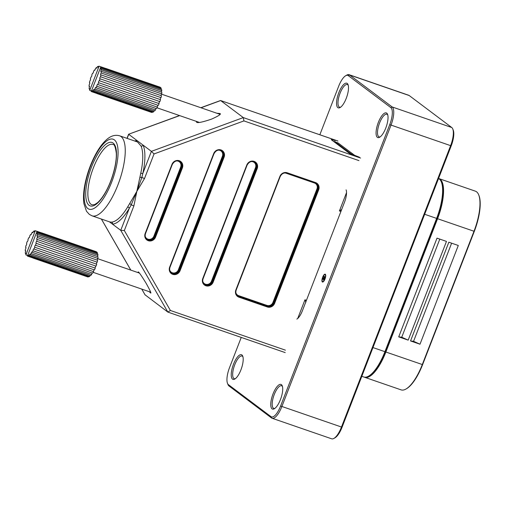 <?xml version="1.0" encoding="UTF-8"?>
<svg xmlns="http://www.w3.org/2000/svg" width="505" height="505" viewBox="0 0 505 505"><rect width="100%" height="100%" fill="white"/><g stroke="black" fill="none" stroke-linecap="round" stroke-linejoin="round"><path stroke-width="0.76" d="M241.239 337.428L229.523 367.64A14.904 5.101 -71 0 0 227.496 383.352A14.904 5.101 -71 0 0 228.418 384.659L270.983 416.65A14.904 5.101 -71 0 0 280.597 406.026L389.74 124.64A14.904 5.101 -71 0 0 390.845 107.615L348.28 75.63A14.904 5.101 -71 0 0 345.691 75.725A14.904 5.101 -71 0 0 338.666 86.254L319.842 134.772M272.043 408.842A13.042 4.463 109 0 1 273.659 392.391A13.042 4.463 109 0 1 282.232 385.795A13.042 4.463 109 0 1 280.95 398.199A13.042 4.463 109 0 1 274.31 408.76A13.042 4.463 109 0 1 272.043 408.842M377.355 137.328A13.042 4.463 109 0 1 378.971 120.878A13.042 4.463 109 0 1 387.543 114.281A13.042 4.463 109 0 1 386.268 126.692A13.042 4.463 109 0 1 379.621 137.246A13.042 4.463 109 0 1 377.355 137.328M232.521 379.135A13.042 4.463 109 0 1 234.137 362.685A13.042 4.463 109 0 1 242.709 356.088A13.042 4.463 109 0 1 241.428 368.498A13.042 4.463 109 0 1 234.787 379.053A13.042 4.463 109 0 1 232.521 379.135M337.832 107.622A13.042 4.463 109 0 1 339.448 91.171A13.042 4.463 109 0 1 348.021 84.575A13.042 4.463 109 0 1 346.739 96.985A13.042 4.463 109 0 1 340.099 107.54A13.042 4.463 109 0 1 337.832 107.622M346.089 189.861A11.71 4.008 109 0 1 344.498 202.208L302.369 310.815A11.71 4.008 109 0 1 296.845 319.091M322.316 281.992C321.679 281.222 321.792 279.631 322.638 277.226C323.617 274.909 324.513 273.912 325.327 274.228C325.965 275.004 325.858 276.595 325.005 279.006C324.027 281.317 323.131 282.308 322.316 281.992L322.316 281.992M452.745 128.914L453.238 130.132A14.904 5.101 109 0 1 451.211 145.85L342.068 427.236A14.904 5.101 109 0 1 335.042 437.766L333.893 438.422A15.971 5.46 -71 0 0 341.43 427.142L450.574 145.756A15.971 5.46 -71 0 0 452.745 128.914A15.971 5.46 -71 0 0 451.754 127.519L409.189 95.527A15.971 5.46 -71 0 0 408.659 95.243L349.075 74.683A15.971 5.46 109 0 1 349.612 74.967L392.177 106.959A15.971 5.46 109 0 1 390.99 125.196L281.847 406.582A15.971 5.46 109 0 1 272.081 418.247A15.971 5.46 109 0 1 271.545 417.963L228.98 385.972A15.971 5.46 109 0 1 227.995 384.576L227.496 383.352M242.93 356.776A11.975 4.097 -71 0 0 242.065 356.044A11.975 4.097 -71 0 0 234.509 365.412A11.975 4.097 -71 0 0 233.853 378.479A11.975 4.097 -71 0 0 234.251 378.693A11.975 4.097 -71 0 0 235.38 378.649M282.459 386.476A11.975 4.097 -71 0 0 281.588 385.751A11.975 4.097 -71 0 0 274.032 395.118A11.975 4.097 -71 0 0 273.375 408.179A11.975 4.097 -71 0 0 273.773 408.394A11.975 4.097 -71 0 0 274.909 408.356M387.771 114.97A11.975 4.097 -71 0 0 386.899 114.237A11.975 4.097 -71 0 0 379.343 123.605A11.975 4.097 -71 0 0 378.687 136.666A11.975 4.097 -71 0 0 379.091 136.887A11.975 4.097 -71 0 0 380.221 136.842M348.242 85.263A11.975 4.097 -71 0 0 347.377 84.537A11.975 4.097 -71 0 0 339.821 93.898A11.975 4.097 -71 0 0 339.164 106.965A11.975 4.097 -71 0 0 339.562 107.18A11.975 4.097 -71 0 0 340.698 107.142M345.691 75.725L346.84 75.068A15.971 5.46 109 0 1 349.075 74.683M272.081 418.247L331.659 438.807A15.971 5.46 -71 0 0 333.893 438.422M322.323 281.998C321.685 281.222 321.792 279.637 322.644 277.226L322.638 277.226C323.623 274.909 324.519 273.912 325.334 274.228M322.632 281.62L322.493 281.544C323.213 281.822 324.008 280.938 324.873 278.899C325.624 276.772 325.719 275.364 325.157 274.682L325.151 274.676C324.437 274.404 323.642 275.288 322.777 277.333C322.026 279.454 321.931 280.862 322.493 281.544C323.206 281.822 324.002 280.938 324.866 278.899C325.618 276.772 325.712 275.364 325.151 274.676M323.572 278.545L322.341 279.48L324.014 277.207L323.402 276.746L323.68 276.02L325.182 277.15L323.503 280.086L323.572 278.545L323.509 280.092M322.348 279.473L323.244 278.331M323.25 278.331L324.021 277.207L323.402 276.746M323.408 276.746L323.686 276.027M324.481 278.331L324.715 277.731L324.21 277.352L323.793 279.259L324.709 277.725L324.21 277.352M323.844 279.284L324.475 278.331M140.775 173.196A1.597 0.492 12.3 0 0 142.852 173.354L141.88 177.451L144.506 178.543L136.823 191.42L140.775 173.196A42.319 14.475 -71 0 0 141.034 146.014A1.597 1.408 -23.5 0 0 143.123 145.15A43.916 15.017 109 0 1 142.852 173.354L151.386 151.361L128.731 134.336L127.153 138.402M141.034 146.014L137.486 141.968L119.628 135.807A42.319 14.475 109 0 1 123.542 139.973A42.319 14.475 109 0 1 116.844 187.557A42.319 14.475 109 0 1 92.024 215.818L109.882 221.979L111.51 222.124A42.319 14.475 -71 0 0 127.696 206.911L136.823 191.42L133.876 205.939L124.331 230.539L120.745 230.343L109.396 221.815M360.57 158.052L243.296 117.589L243.928 120.91L154.044 153.937L151.386 151.361L243.296 117.589L220.647 100.564L201.015 107.78M124.331 230.539L170.4 310.474L167.856 312.09L145.061 294.819M216.898 113.259L219.915 113.505C221.569 113.997 218.798 115.86 211.608 119.098C202.928 122.033 197.947 123.106 196.66 122.324L196.262 121.345M137.985 272.586L138.269 271.892C138.907 272.031 141.463 275.73 145.951 282.983C150.061 290.331 151.595 293.664 150.566 292.976L149.24 291.675M140.137 177.312L141.88 177.451L136.823 191.42L131.249 204.847L129.28 208.344A43.916 15.017 109 0 1 112.489 224.138A1.597 1.49 -92.9 0 0 111.51 222.124M133.876 205.939L131.249 204.847A1.597 0.568 36.8 0 0 129.899 203.711M285.205 352.597L167.856 312.09L120.745 230.343L129.28 208.344A1.597 0.789 -149 0 0 127.696 206.911M341.664 209.518L339.423 210.957L346.531 192.626M297.735 318.44L304.957 299.812C305.759 301.756 305.973 302.659 305.601 302.527M127.001 138.351L128.592 134.254L179.673 115.62M200.832 107.716L220.565 100.514L337.921 141.028M134.753 141.028A43.916 15.017 109 0 1 136.994 140.541A1.597 1.49 -92.9 0 1 136.18 141.52M35.287 230.734L25.906 254.918A13.307 4.551 -71 0 1 25.818 254.741A1.067 0.366 -71 0 0 25.976 253.245A1.067 0.366 -71 0 0 25.477 253.693A13.307 4.551 -71 0 1 25.294 252.437A1.067 0.366 -71 0 0 25.711 251.383A1.067 0.366 -71 0 0 25.597 250.695A1.067 0.366 -71 0 0 25.25 250.909A13.307 4.551 -71 0 1 25.357 249.255A1.067 0.366 -71 0 0 25.894 248.176A1.067 0.366 -71 0 0 25.818 247.33A1.067 0.366 -71 0 0 25.622 247.393A13.307 4.551 -71 0 1 26.008 245.499A1.067 0.366 -71 0 0 26.645 244.489A1.067 0.366 -71 0 0 26.613 243.486A1.067 0.366 -71 0 0 26.55 243.479A13.307 4.551 -71 0 1 27.188 241.535A1.067 0.366 -71 0 0 27.213 241.548A1.067 0.366 -71 0 0 27.876 240.733A1.067 0.366 -71 0 0 27.952 239.559A13.307 4.551 -71 0 1 28.772 237.754A1.067 0.366 -71 0 0 28.873 237.874A1.067 0.366 -71 0 0 29.479 237.211A1.067 0.366 -71 0 0 29.688 236.018A13.307 4.551 -71 0 1 30.609 234.528A1.067 0.366 -71 0 0 30.748 234.838A1.067 0.366 -71 0 0 31.285 234.32A1.067 0.366 -71 0 0 31.588 233.196A13.307 4.551 -71 0 1 32.522 232.167A1.067 0.366 -71 0 0 32.648 232.742A1.067 0.366 -71 0 0 33.463 231.372A13.307 4.551 -71 0 1 34.321 230.905A1.067 0.366 -71 0 0 34.39 231.782A1.067 0.366 -71 0 0 35.135 230.728A13.307 4.551 -71 0 1 35.287 230.734L41.435 232.855L41.227 233.398M33.052 257.998A1.067 0.366 109 0 1 33.04 258.049A13.307 4.551 -71 0 0 33.166 258.099A13.307 4.551 -71 0 0 33.576 258.181L27.428 256.06A13.307 4.551 -71 0 0 27.586 256.06L88.11 276.948A13.307 4.551 -71 0 1 87.542 276.86A13.307 4.551 -71 0 1 87.415 276.809M41.814 233.6A1.067 0.366 109 0 1 41.972 232.988L96.354 251.749A1.067 0.366 -71 0 0 96.278 251.97M42.578 233.443A13.307 4.551 -71 0 1 42.957 233.998L36.808 231.877A13.307 4.551 -71 0 1 36.897 232.054L97.421 252.942A13.307 4.551 -71 0 0 96.96 252.21L42.578 233.443A1.067 0.366 109 0 1 42.401 233.802M92.636 273.154A13.307 4.551 -71 0 0 93.558 271.658L33.027 250.77A13.307 4.551 -71 0 1 32.105 252.266L92.636 273.154M33.942 249.034A13.307 4.551 -71 0 0 34.763 247.229L95.287 268.117A13.307 4.551 -71 0 1 94.473 269.923L33.942 249.034A1.067 0.366 -71 0 0 33.841 248.921A1.067 0.366 -71 0 0 33.235 249.577A1.067 0.366 -71 0 0 33.027 250.77M35.527 245.26A13.307 4.551 -71 0 0 36.164 243.309L96.695 264.197A13.307 4.551 -71 0 1 96.057 266.141L35.527 245.26A1.067 0.366 -71 0 0 35.508 245.247A1.067 0.366 -71 0 0 34.839 246.061A1.067 0.366 -71 0 0 34.763 247.229M97.231 262.177L36.707 241.295A13.307 4.551 -71 0 0 37.099 239.402L97.623 260.283A13.307 4.551 -71 0 1 97.231 262.177A1.067 0.366 -71 0 0 96.619 263.105A1.067 0.366 -71 0 0 96.581 264.159M97.888 258.421L37.357 237.533A13.307 4.551 -71 0 0 37.465 235.879L97.995 256.767A13.307 4.551 -71 0 1 97.888 258.421A1.067 0.366 -71 0 0 97.414 259.261A1.067 0.366 -71 0 0 97.307 260.176M97.951 255.24L37.427 234.352A13.307 4.551 -71 0 0 37.237 233.095L97.762 253.983A13.307 4.551 -71 0 1 97.951 255.24A1.067 0.366 -71 0 0 97.503 256.597M41.972 232.988A13.307 4.551 -71 0 0 41.846 232.938A13.307 4.551 -71 0 0 41.435 232.855M34.321 230.905L34.984 231.132M32.522 232.167L33.103 232.369M30.609 234.528L31.051 234.68M25.938 247.5L25.622 247.393M25.742 251.08L25.25 250.909M26.096 253.908L25.477 253.693M90.723 275.515A13.307 4.551 -71 0 0 91.657 274.48L31.127 253.592A13.307 4.551 -71 0 1 30.193 254.627L90.723 275.515M88.924 276.772A13.307 4.551 -71 0 0 89.783 276.304L29.252 255.416A13.307 4.551 -71 0 1 28.4 255.89L88.924 276.772M27.636 255.517L25.906 254.918M27.428 256.06L36.808 231.877M28.4 255.89A1.067 0.366 -71 0 0 28.324 255.012A1.067 0.366 -71 0 0 27.586 256.06M30.193 254.627A1.067 0.366 -71 0 0 30.066 254.053A1.067 0.366 -71 0 0 29.252 255.416M32.105 252.266A1.067 0.366 -71 0 0 31.966 251.957A1.067 0.366 -71 0 0 31.43 252.468A1.067 0.366 -71 0 0 31.127 253.592M36.707 241.295A1.067 0.366 -71 0 0 36.07 242.305A1.067 0.366 -71 0 0 36.101 243.303A1.067 0.366 -71 0 0 36.164 243.309M37.357 237.533A1.067 0.366 -71 0 0 36.821 238.619A1.067 0.366 -71 0 0 36.897 239.458A1.067 0.366 -71 0 0 37.099 239.402M37.427 234.352A1.067 0.366 -71 0 0 37.004 235.406A1.067 0.366 -71 0 0 37.117 236.094A1.067 0.366 -71 0 0 37.465 235.879M36.897 232.054A1.067 0.366 -71 0 0 36.739 233.55A1.067 0.366 -71 0 0 37.237 233.095M94.214 269.834A1.067 0.366 -71 0 0 93.69 270.655A1.067 0.366 -71 0 0 93.558 271.658M92.188 272.997A1.067 0.366 -71 0 0 91.657 274.48M90.136 275.313A1.067 0.366 -71 0 0 89.783 276.304M88.255 276.544A1.067 0.366 -71 0 0 88.11 276.948M97.421 252.942A1.067 0.366 -71 0 0 97.149 253.769M96.007 266.122A1.067 0.366 -71 0 0 95.357 266.981A1.067 0.366 -71 0 0 95.287 268.117M91.247 91.525L100.628 67.342A13.307 4.551 -71 0 1 100.716 67.518A1.067 0.366 -71 0 0 100.558 69.008A1.067 0.366 -71 0 0 101.057 68.56A13.307 4.551 -71 0 1 101.246 69.816A1.067 0.366 -71 0 0 100.823 70.87A1.067 0.366 -71 0 0 100.937 71.558A1.067 0.366 -71 0 0 101.284 71.344A13.307 4.551 -71 0 1 101.177 72.998A1.067 0.366 -71 0 0 100.64 74.077A1.067 0.366 -71 0 0 100.716 74.923A1.067 0.366 -71 0 0 100.918 74.866A13.307 4.551 -71 0 1 100.527 76.76A1.067 0.366 -71 0 0 99.889 77.77A1.067 0.366 -71 0 0 99.921 78.767A1.067 0.366 -71 0 0 99.984 78.774A13.307 4.551 -71 0 1 99.346 80.718A1.067 0.366 -71 0 0 99.327 80.712A1.067 0.366 -71 0 0 98.658 81.52A1.067 0.366 -71 0 0 98.582 82.694A13.307 4.551 -71 0 1 97.762 84.499A1.067 0.366 -71 0 0 97.661 84.386A1.067 0.366 -71 0 0 97.055 85.042A1.067 0.366 -71 0 0 96.846 86.235A13.307 4.551 -71 0 1 95.925 87.731A1.067 0.366 -71 0 0 95.786 87.415A1.067 0.366 -71 0 0 95.249 87.933A1.067 0.366 -71 0 0 94.946 89.057A13.307 4.551 -71 0 1 94.012 90.092A1.067 0.366 -71 0 0 93.886 89.518A1.067 0.366 -71 0 0 93.072 90.881A13.307 4.551 -71 0 1 92.219 91.355A1.067 0.366 -71 0 0 92.144 90.471A1.067 0.366 -71 0 0 91.405 91.525A13.307 4.551 -71 0 1 91.247 91.525L97.396 93.646A13.307 4.551 -71 0 1 96.985 93.564L151.361 112.325A13.307 4.551 -71 0 0 151.929 112.413L91.405 91.525M105.633 69.065A1.067 0.366 109 0 1 105.791 68.453L160.173 87.213A1.067 0.366 -71 0 0 160.098 87.434M100.716 67.518L161.24 88.4A13.307 4.551 -71 0 0 160.779 87.674L106.397 68.907A1.067 0.366 109 0 1 106.22 69.267M94.871 70.144L94.429 69.987A13.307 4.551 -71 0 0 93.507 71.483A1.067 0.366 -71 0 1 93.299 72.676A1.067 0.366 -71 0 1 92.693 73.339A1.067 0.366 -71 0 1 92.592 73.219A13.307 4.551 -71 0 0 91.771 75.024A1.067 0.366 -71 0 1 91.695 76.198A1.067 0.366 -71 0 1 91.033 77.013A1.067 0.366 -71 0 1 91.007 77A13.307 4.551 -71 0 0 90.37 78.944L90.483 78.982M90.37 78.944A1.067 0.366 -71 0 1 90.433 78.95A1.067 0.366 -71 0 1 90.464 79.954A1.067 0.366 -71 0 1 89.827 80.964A13.307 4.551 -71 0 0 89.442 82.858L89.757 82.965M89.442 82.858A1.067 0.366 -71 0 1 89.638 82.795A1.067 0.366 -71 0 1 89.713 83.641A1.067 0.366 -71 0 1 89.177 84.72A13.307 4.551 -71 0 0 89.069 86.374L89.562 86.544M89.069 86.374A1.067 0.366 -71 0 1 89.417 86.159A1.067 0.366 -71 0 1 89.53 86.847A1.067 0.366 -71 0 1 89.114 87.902A13.307 4.551 -71 0 0 89.297 89.158L89.915 89.372M91.456 90.976L89.726 90.382A13.307 4.551 -71 0 1 89.638 90.199A1.067 0.366 -71 0 0 89.795 88.71A1.067 0.366 -71 0 0 89.297 89.158M92.219 91.355L152.744 112.236A13.307 4.551 -71 0 0 153.602 111.769L93.072 90.881M94.012 90.092L154.543 110.974A13.307 4.551 -71 0 0 155.477 109.945L94.946 89.057M95.925 87.731L156.455 108.613A13.307 4.551 -71 0 0 157.377 107.123L96.846 86.235M97.762 84.499L158.292 105.387A13.307 4.551 -71 0 0 159.107 103.582L98.582 82.694M99.346 80.718L159.877 101.606A13.307 4.551 -71 0 0 160.514 99.662L99.984 78.774M100.527 76.76L161.051 97.642A13.307 4.551 -71 0 0 161.442 95.748L100.918 74.866M101.177 72.998L161.707 93.886A13.307 4.551 -71 0 0 161.815 92.232L101.284 71.344M101.246 69.816L161.77 90.704A13.307 4.551 -71 0 0 161.581 89.448L101.057 68.56M96.922 67.828L96.341 67.626A13.307 4.551 -71 0 0 95.407 68.661A1.067 0.366 -71 0 1 95.104 69.785A1.067 0.366 -71 0 1 94.568 70.302A1.067 0.366 -71 0 1 94.429 69.987M98.803 66.597L98.14 66.37A13.307 4.551 -71 0 0 97.282 66.837A1.067 0.366 -71 0 1 96.468 68.2A1.067 0.366 -71 0 1 96.341 67.626M105.791 68.453A13.307 4.551 -71 0 0 105.665 68.402A13.307 4.551 -71 0 0 105.255 68.32L99.106 66.199A13.307 4.551 -71 0 0 98.955 66.193A1.067 0.366 -71 0 1 98.21 67.247A1.067 0.366 -71 0 1 98.14 66.37M100.628 67.342L106.776 69.463A13.307 4.551 -71 0 0 106.397 68.907M99.106 66.199L89.726 90.382M161.24 88.4A1.067 0.366 -71 0 0 160.969 89.234M161.77 90.704A1.067 0.366 -71 0 0 161.322 92.061M161.707 93.886A1.067 0.366 -71 0 0 161.234 94.725A1.067 0.366 -71 0 0 161.127 95.641M161.051 97.642A1.067 0.366 -71 0 0 160.439 98.57A1.067 0.366 -71 0 0 160.401 99.624M159.826 101.587A1.067 0.366 -71 0 0 159.176 102.446A1.067 0.366 -71 0 0 159.107 103.582M158.033 105.299A1.067 0.366 -71 0 0 157.51 106.119A1.067 0.366 -71 0 0 157.377 107.123M156.007 108.461A1.067 0.366 -71 0 0 155.477 109.945M153.956 110.772A1.067 0.366 -71 0 0 153.602 111.769M152.074 112.009A1.067 0.366 -71 0 0 151.929 112.413M105.255 68.32L105.046 68.863M361.82 376.313L363.758 376.983A34.599 11.836 -71 0 0 368.606 376.143A34.599 11.836 -71 0 0 384.924 351.701L436.623 218.412A34.599 11.836 -71 0 0 441.326 181.926A34.599 11.836 -71 0 0 438.548 178.499A34.599 11.836 109 0 1 438.978 178.606A34.599 11.836 109 0 1 437.57 218.741L385.87 352.029A34.599 11.836 109 0 1 364.705 377.311A34.599 11.836 109 0 1 364.244 377.115M441.326 181.926L441.578 182.539A34.069 11.653 109 0 1 436.945 218.463L385.246 351.751A34.069 11.653 109 0 1 369.174 375.815L368.606 376.143M364.705 377.311L401.115 389.873A34.599 11.836 -71 0 0 405.963 389.033A34.599 11.836 -71 0 0 422.281 364.591L473.98 231.303A34.599 11.836 -71 0 0 478.683 194.816A34.599 11.836 -71 0 0 475.388 191.168L438.978 178.606M420.002 344.214L458.294 245.48L448.838 242.217L410.54 340.951L420.002 344.214L413.57 341.304L410.54 340.951M408.179 340.13L446.47 241.403L437.014 238.139L398.723 336.867L408.179 340.13L401.746 337.226L439.811 239.099M368.89 375.973A34.069 11.653 -71 0 0 385.246 351.751L436.945 218.463A34.069 11.653 -71 0 0 441.452 182.236M478.683 194.816L478.936 195.429A34.069 11.653 109 0 1 474.302 231.353L422.603 364.642A34.069 11.653 109 0 1 406.531 388.705L405.963 389.033M413.57 341.304L451.628 243.183M401.746 337.226L398.723 336.867M409.189 95.527L349.612 74.967L348.28 75.63M390.845 107.615L392.177 106.959L451.754 127.519M451.211 145.85L389.74 124.64M280.597 406.026L342.068 427.236M228.98 385.972L228.418 384.659M270.983 416.65L271.545 417.963M359.503 157.251L355.249 155.786A5.321 0.549 21.2 0 1 348.999 153.009L331.52 139.872A5.321 0.549 21.2 0 1 334.727 140.358A2.664 0.909 -71 0 1 334.941 141.873M101.404 219.056L130.827 270.118M141.766 289.094L145.206 295.065M145.175 233.487L171.978 164.371A5.858 5.467 -53.1 0 1 179.288 160.735A5.858 5.467 -53.1 0 1 182.381 167.963L155.578 237.072A5.858 5.467 -53.1 0 1 148.268 240.708A5.858 5.467 -53.1 0 1 145.175 233.487L145.516 233.562L172.287 164.453M169.661 267.12L213.697 153.577A5.858 5.467 -53.1 0 1 221.007 149.941A5.858 5.467 -53.1 0 1 224.1 157.169L180.064 270.712A5.858 5.467 -53.1 0 1 172.754 274.348A5.858 5.467 -53.1 0 1 169.661 267.12L170.002 267.202L214.006 153.665M202.757 278.545L246.8 165.002A5.858 5.467 -53.1 0 1 254.103 161.366A5.858 5.467 -53.1 0 1 257.203 168.588L213.16 282.131A5.858 5.467 -53.1 0 1 205.857 285.767A5.858 5.467 -53.1 0 1 202.757 278.545L203.105 278.621L247.103 165.084M235.86 289.965L279.896 176.422A5.858 5.467 -53.1 0 1 287.206 172.786L315.581 182.576A5.858 5.467 -53.1 0 1 318.674 189.804L274.632 303.341A5.858 5.467 -53.1 0 1 267.328 306.977L238.953 297.186A5.858 5.467 -53.1 0 1 235.86 289.965L236.201 290.04L280.206 176.504M170.4 310.474L285.426 350.167M304.957 299.812L306.44 300.323M340.907 211.469L339.423 210.957M358.954 160.603L243.928 120.91M154.044 153.937L144.506 178.543M89.031 205.282A33.538 11.47 109 0 1 98.835 152.396A33.538 11.47 109 0 1 115.424 164.864A33.538 11.47 109 0 1 89.031 205.282M87.788 208.489A36.998 12.657 -71 0 0 116.901 163.904A36.998 12.657 -71 0 0 98.601 150.149A36.998 12.657 -71 0 0 87.788 208.489M91.026 204.291A31.941 10.927 -71 0 0 92.099 204.866L94.593 204.613L97.553 202.675C99.952 200.599 102.42 197.417 104.958 193.131C111.87 181.611 116.952 163.468 116.283 153.078C115.443 146.968 114.326 144.095 112.937 144.48A31.941 10.927 -71 0 0 92.775 169.453A31.941 10.927 -71 0 0 91.026 204.291M348.999 153.009A2.664 2.487 126.9 0 1 349.643 153.35L332.157 140.213A2.664 2.487 126.9 0 0 331.52 139.872M254.817 162.263A5.321 4.974 -53.1 0 1 256.123 167.969L256.578 168.31A5.321 4.974 126.9 0 0 255.044 162.427A5.321 4.974 126.9 0 0 247.122 165.053L203.105 278.621C202.335 281.058 202.84 283.008 204.607 284.479A5.321 4.974 126.9 0 0 212.536 281.853L256.578 168.31L257.203 168.588M202.776 281.323A4.791 4.476 126.9 0 0 206.943 284.448A4.791 4.476 126.9 0 0 211.456 281.234L255.498 167.692L256.123 167.969L212.081 281.512L213.16 282.131M211.456 281.234L212.081 281.512A5.321 4.974 -53.1 0 1 204.386 284.302M203.067 278.627A5.321 4.974 126.9 0 0 204.607 284.479M255.498 167.692A4.791 4.476 126.9 0 0 251.503 161.543M221.714 150.844A5.321 4.974 -53.1 0 1 223.021 156.55L223.475 156.891A5.321 4.974 126.9 0 0 221.948 151.001A5.321 4.974 126.9 0 0 214.019 153.627L170.002 267.202C169.232 269.632 169.737 271.589 171.511 273.06A5.321 4.974 126.9 0 0 179.439 270.434L223.475 156.891L224.1 157.169M169.68 269.897A4.791 4.476 126.9 0 0 173.846 273.022A4.791 4.476 126.9 0 0 178.353 269.815L222.396 156.272L223.021 156.55L178.978 270.093L180.064 270.712M178.353 269.815L178.978 270.093A5.321 4.974 -53.1 0 1 171.29 272.877M169.964 267.202A5.321 4.974 126.9 0 0 171.511 273.06M222.396 156.272A4.791 4.476 126.9 0 0 218.406 150.124M179.995 161.632A5.321 4.974 -53.1 0 1 181.301 167.344L181.756 167.685A5.321 4.974 126.9 0 0 180.228 161.796A5.321 4.974 126.9 0 0 172.3 164.422L145.516 233.562C144.752 235.999 145.251 237.95 147.024 239.42A5.321 4.974 126.9 0 0 154.953 236.794L181.756 167.685L182.381 167.963M145.194 236.264A4.791 4.476 126.9 0 0 149.36 239.389A4.791 4.476 126.9 0 0 153.873 236.176L180.676 167.067L181.301 167.344L154.498 236.454L155.578 237.072M153.873 236.176L154.498 236.454A5.321 4.974 -53.1 0 1 146.803 239.244M145.484 233.569A5.321 4.974 126.9 0 0 147.024 239.42M180.676 167.067A4.791 4.476 126.9 0 0 176.687 160.918M286.903 173.177L315.253 182.968L286.865 173.164A5.321 4.974 126.9 0 0 280.218 176.472L236.201 290.04C235.437 292.477 235.936 294.428 237.71 295.898A5.321 4.974 126.9 0 0 238.991 296.58L267.366 306.371A5.321 4.974 126.9 0 0 274.007 303.069L318.049 189.526A5.321 4.974 126.9 0 0 316.521 183.637A5.321 4.974 126.9 0 0 315.272 182.968M316.288 183.473A5.321 4.974 -53.1 0 1 317.594 189.179L318.674 189.804M235.879 292.742A4.791 4.476 126.9 0 0 238.575 295.633L266.949 305.418A4.791 4.476 126.9 0 0 272.927 302.445L316.97 188.908L317.594 189.179L273.552 302.722L274.632 303.341M272.927 302.445L273.552 302.722A5.321 4.974 -53.1 0 1 266.911 306.03L267.328 306.977M266.949 305.418L266.911 306.03L238.537 296.239L238.953 297.186M238.575 295.633L238.537 296.239A5.321 4.974 -53.1 0 1 237.489 295.722M236.17 290.047A5.321 4.974 126.9 0 0 237.71 295.898M316.97 188.908A4.791 4.476 126.9 0 0 314.438 182.993L286.064 173.202A4.791 4.476 126.9 0 0 284.605 172.969M171.978 164.371L172.325 164.453C174.37 160.918 177.002 160.035 180.228 161.796M213.697 153.577L214.044 153.659C216.083 150.124 218.722 149.24 221.948 151.001M246.8 165.002L247.141 165.078C249.186 161.549 251.818 160.666 255.044 162.427M316.521 183.637L315.253 182.968L315.581 182.576M279.896 176.422L280.243 176.504C281.746 173.568 283.955 172.457 286.884 173.177L287.206 172.786M354.579 155.534A5.321 1.818 -71 0 0 354.27 155.111L351.436 154.132A5.321 1.818 109 0 1 351.638 154.353M338.413 143.136A1.067 0.997 126.9 0 0 338.161 142.997A5.321 1.818 -71 0 0 337.978 142.902L354.529 155.243A1.067 0.997 126.9 0 0 354.27 155.111L338.161 142.997L335.32 142.019L351.436 154.132A1.067 0.997 126.9 0 0 351.038 154.082M337.978 142.902L335.143 141.924A5.321 1.818 109 0 1 335.32 142.019A1.067 0.997 -53.1 0 0 334.607 142.05M424.667 214.284L474.302 231.353M372.968 347.573L422.603 364.642M349.637 153.35L359.415 157.206M145.118 294.964L141.728 289.081M130.789 270.106L101.366 219.044M128.592 134.254L179.49 115.557M220.565 100.514L337.82 140.977M119.628 135.807C114.951 134.469 110.355 135.965 105.842 140.308C102.553 143.42 99.428 147.593 96.468 152.819C91.178 162.32 87.371 172.622 85.055 183.732C83.495 191.445 83.123 198.118 83.937 203.749L86.481 211.223L89.322 214.379L92.024 215.818M335.143 141.924L334.354 141.861M354.529 155.243L354.914 155.647M41.846 232.938L96.228 251.698M33.166 258.099L87.542 276.86M93.16 272.328L150.635 292.155M97.68 258.68L139.38 273.066M105.665 68.402L160.047 87.163M156.979 107.786L199.368 122.412M161.499 94.145L219.997 114.326"/></g></svg>
